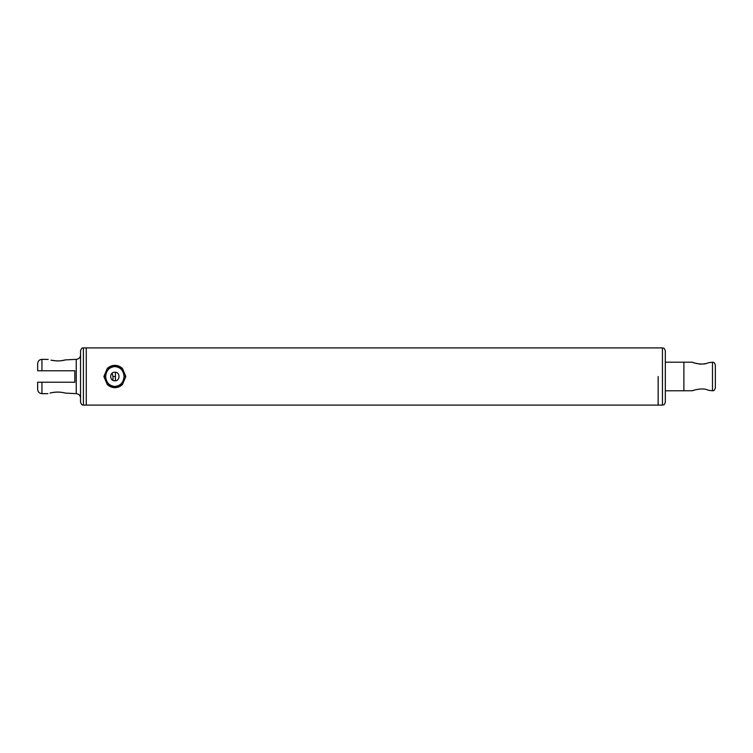 <?xml version="1.0" encoding="UTF-8"?>
<svg xmlns="http://www.w3.org/2000/svg" width="753" height="753" viewBox="0 0 753 753"><rect width="100%" height="100%" fill="white"/><g stroke="black" fill="none" stroke-linecap="round" stroke-linejoin="round"><path stroke-width="1.13" d="M658.16 376.5L658.16 405.095L658.16 376.5M662.452 347.905L83.404 347.905L83.404 405.095L86.266 405.095L86.266 347.905L86.266 405.095L662.452 405.095C663.327 404.446 663.77 406.347 665.313 402.234L665.313 350.766C663.77 346.653 663.327 348.554 662.452 347.905L662.452 405.095M665.313 362.202L683.893 362.202L683.893 390.798L683.893 362.202L692.421 362.202M693.711 390.299L693.852 390.242C687.047 392.642 701.532 386.393 708.262 390.242L712.489 390.798L712.489 362.202L708.262 362.758C701.25 366.607 687.178 360.358 693.852 362.758L696.732 363.614M699.066 364.019L701.052 364.132M703.038 364.019L705.373 363.614M692.534 390.751L665.313 390.798M712.489 362.202C713.364 362.852 713.816 360.951 715.35 365.064L715.35 387.936C713.816 392.049 713.364 390.148 712.489 390.798M115.425 372.246L115.425 380.754M83.404 405.095C82.529 404.417 82.162 406.432 80.543 402.234L80.543 350.766C82.162 346.568 82.529 348.583 83.404 347.905M41.942 370.777L41.942 359.341C39.335 359.595 37.904 361.026 37.65 363.633L37.65 370.777L74.82 370.777L74.82 382.223L37.65 382.223L37.65 389.367C37.904 391.974 39.335 393.405 41.942 393.659L41.942 382.223M61.37 360.706L65.511 359.887C61.125 361.139 56.277 361.233 50.978 360.16L56.673 360.941M57.67 360.96L58.659 360.941M59.572 360.885L60.645 360.791M49.999 393.066L50.291 393C55.59 391.767 60.664 391.805 65.511 393.113L76.251 393.659L76.251 359.341L65.511 359.887M41.942 359.341L48.154 359.426M63.694 392.69L62.791 392.52M61.737 392.351L61.012 392.247M59.741 392.125L58.894 392.068M57.67 392.04L56.419 392.068M55.581 392.125L54.329 392.247M53.595 392.351L52.522 392.52M51.618 392.699L50.451 392.962M112.141 373.177L112.997 376.5L115.425 376.5M114.861 372.208C109.364 371.916 109.279 381.018 114.861 380.792C120.442 381.018 120.348 371.926 114.861 372.208M105.665 376.5C106.211 382.562 109.279 385.875 114.861 386.43C120.442 385.875 123.501 382.562 124.047 376.5C123.501 370.438 120.442 367.125 114.861 366.57C109.27 367.125 106.211 370.438 105.665 376.5L104.046 376.5L107.227 368.556L114.861 365.346L122.485 368.556L125.666 376.5L122.485 384.444L114.861 387.654L107.246 384.463L104.046 376.5M107.227 368.556L103.886 376.5L107.227 384.444M122.532 368.603L125.826 376.5L122.541 384.388M114.861 386.43L114.861 387.654C111.886 387.607 109.354 386.543 107.246 384.463M124.047 376.5L125.666 376.5M114.861 366.57L114.861 365.346C117.826 365.393 120.358 366.457 122.466 368.537M76.251 359.341C78.858 359.087 80.289 357.656 80.543 355.058M47.881 393.659L41.942 393.659M76.251 393.659C78.858 393.913 80.289 395.344 80.543 397.942M112.997 376.5L112.997 380.369M122.466 384.463C120.358 386.543 117.826 387.607 114.861 387.663M107.246 368.537C109.354 366.457 111.886 365.393 114.861 365.337"/></g></svg>
